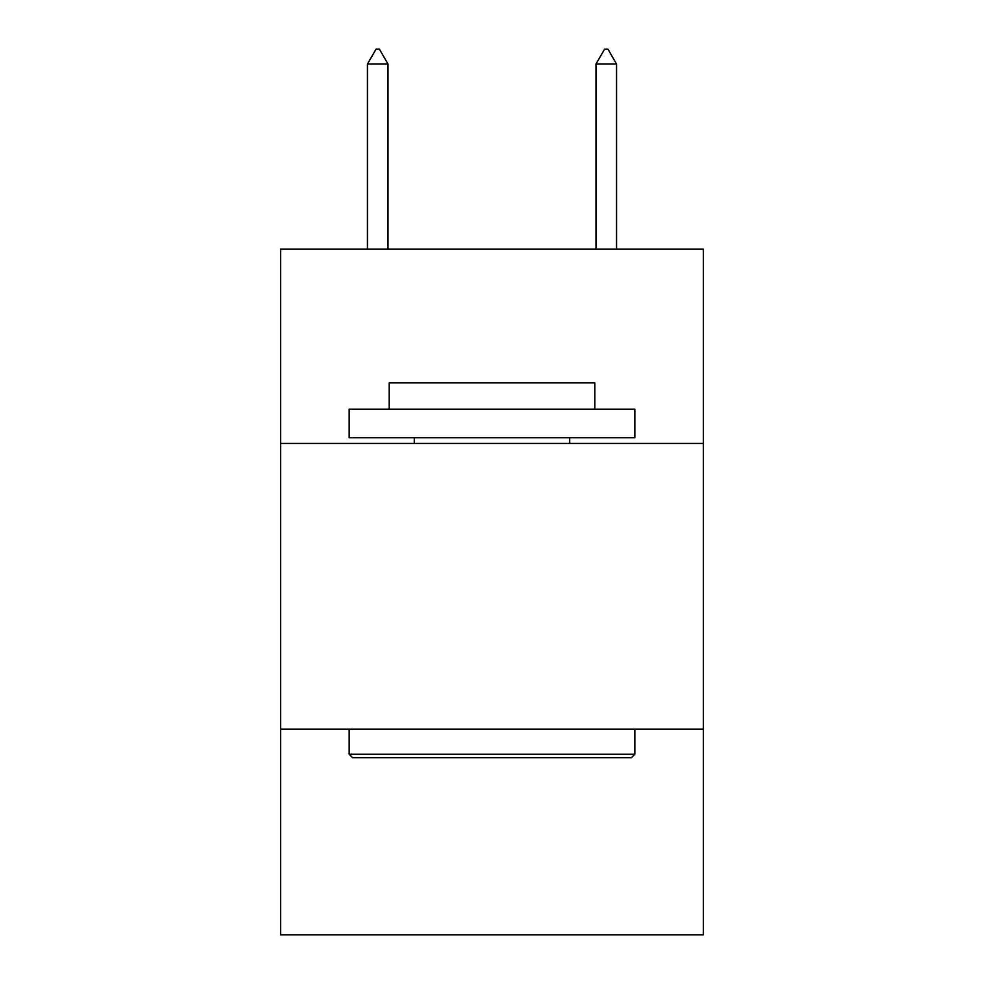 <?xml version="1.0" encoding="UTF-8"?>
<svg xmlns="http://www.w3.org/2000/svg" width="984" height="984" viewBox="0 0 984 984"><rect width="100%" height="100%" fill="white"/><g stroke="black" fill="none" stroke-linecap="round" stroke-linejoin="round"><path stroke-width="1.48" d="M703.4 443.44L703.4 249.173L280.6 249.173L280.6 443.44L703.4 443.44L703.4 934.8L280.6 934.8L280.6 443.44M703.4 729.107L280.6 729.107M352.592 757.68L349.16 754.248L634.84 754.248L631.408 757.68L352.592 757.68M634.84 409.159L634.84 437.72L349.16 437.72L349.16 409.159L634.84 409.159M389.16 409.159L389.16 382.874L594.84 382.874L594.84 409.159M634.84 729.107L634.84 754.248M349.16 729.107L349.16 754.248M569.699 437.72L569.699 443.44M414.301 437.72L414.301 443.44M388.016 64.058L379.443 49.2L376.011 49.2L367.45 64.058L388.016 64.058L388.016 249.173M367.45 64.058L367.45 249.173M604.557 49.2L607.989 49.2L616.55 64.058L595.984 64.058L604.557 49.2M616.55 249.173L616.55 64.058M595.984 249.173L595.984 64.058"/></g></svg>
